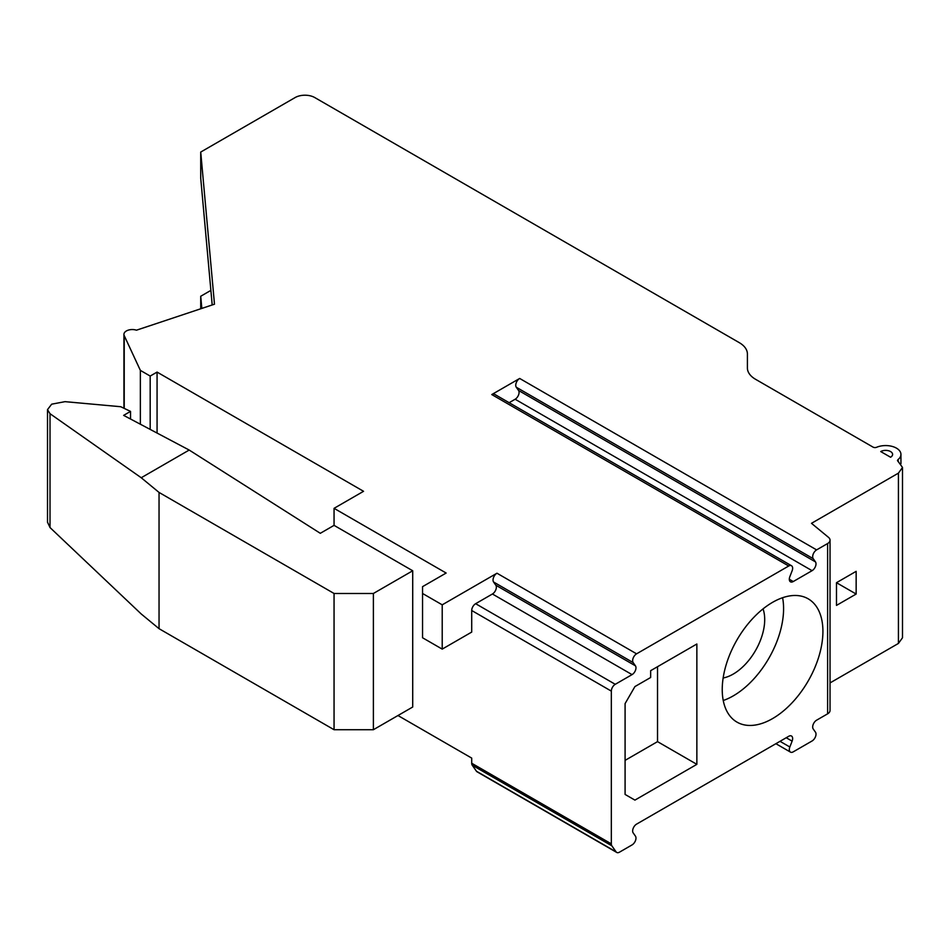 <?xml version="1.0" encoding="UTF-8"?>
<svg xmlns="http://www.w3.org/2000/svg" width="950" height="950" viewBox="0 0 950 950"><rect width="100%" height="100%" fill="white"/><g stroke="black" fill="none" stroke-linecap="round" stroke-linejoin="round"><path stroke-width="1.43" d="M902.5 467.459L902.5 637.759L898.427 643.435L898.427 473.136L902.5 467.459L898.403 461.771L897.999 459.61A15.295 8.835 0 0 0 900.944 454.397A15.295 8.835 0 0 0 892.572 446.524A15.295 8.835 0 0 0 876.624 447.272A2.779 1.603 180 0 1 873.014 447.106L755.547 379.287A27.811 16.055 180 0 1 747.401 367.935L747.401 353.994A27.811 16.055 0 0 0 739.254 342.641L314.782 97.565A13.906 8.027 0 0 0 295.118 97.565L200.723 152.059L214.486 304.202L136.456 330.196A8.348 4.821 0 0 0 128.107 330.196A8.348 4.821 0 0 0 123.939 334.376A8.348 4.821 0 0 0 124.224 335.623L140.363 370.381L140.363 424.211M150.183 429.412L150.183 376.058L157.071 372.091L363.553 491.304L334.056 508.333L446.144 573.04L422.548 586.661L422.548 637.759L442.213 649.111L442.213 604.829L496.969 573.218L636.583 653.826L788.714 565.998L491.767 394.559L519.674 378.456L816.608 549.884L827.604 543.543A8.348 4.821 0 0 0 830.039 540.134L830.039 710.434A8.348 4.821 180 0 1 827.604 713.842L816.608 720.183A5.557 3.206 -60 0 0 813.212 728.971L815.48 732.201A5.557 3.206 120 0 1 812.072 740.976L793.25 751.842A5.557 3.206 120 0 1 790.471 752.115A5.557 3.206 120 0 1 789.842 746.997L792.11 741.143A5.557 3.206 -60 0 0 791.492 736.024A5.557 3.206 -60 0 0 788.714 736.297L636.583 824.125A5.557 3.206 -60 0 0 633.175 832.901L635.443 836.131A5.557 3.206 120 0 1 632.047 844.918L619.495 852.162A5.557 3.206 120 0 1 616.716 852.435A5.557 3.206 120 0 1 616.087 851.853L611.847 845.821A5.557 3.206 -60 0 1 611.325 843.849L471.711 763.242L471.711 758.1L397.967 715.528M898.427 643.435L830.039 682.919M880.733 451.559L890.566 457.235A6.947 4.014 180 0 0 892.596 454.397A6.947 4.014 180 0 0 888.309 450.692A6.947 4.014 180 0 0 880.733 451.559M150.183 376.058L140.363 370.381M897.465 460.56L897.999 459.61L897.999 461.51M898.427 473.136L811.49 523.319L828.531 537.379A8.348 4.821 0 0 1 830.039 540.134M442.213 604.829L422.548 593.477M636.583 653.826A5.557 3.206 120 0 0 633.175 662.601L635.443 665.831A5.557 3.206 -60 0 1 632.047 674.619L615.256 684.309A5.557 3.206 120 0 0 611.325 691.113L471.711 610.506L471.711 632.082L442.213 649.111M471.711 610.506A5.557 3.206 -60 0 1 475.641 603.701L492.421 593.999A5.557 3.206 120 0 0 495.829 585.224L493.561 581.994A5.557 3.206 -60 0 1 496.969 573.218M611.325 691.113L611.325 843.849M816.608 549.884A5.557 3.206 120 0 0 813.212 558.671L815.48 561.901A5.557 3.206 -60 0 1 812.072 570.677L793.25 581.543A5.557 3.206 -60 0 1 790.471 581.816A5.557 3.206 -60 0 1 789.842 576.697L792.11 570.843A5.557 3.206 120 0 0 791.492 565.725A5.557 3.206 120 0 0 788.714 565.998M634.921 686.577L625.088 703.606L625.088 794.438L634.921 800.114L696.861 764.346L696.861 644.005L650.655 670.676L650.655 677.492L634.921 686.577M722.238 689.522A71.191 41.099 120 0 0 736.974 722.119A71.191 41.099 120 0 0 791.837 703.047A71.191 41.099 120 0 0 822.914 631.394A71.191 41.099 120 0 0 808.165 598.809A71.191 41.099 120 0 0 753.314 617.88A71.191 41.099 120 0 0 722.238 689.522M723.235 700.506A71.191 41.099 120 0 0 783.584 608.689A71.191 41.099 120 0 0 782.586 597.716M723.14 677.991A44.496 25.686 120 0 0 764.703 619.59A44.496 25.686 120 0 0 763.04 608.891M696.861 764.346L657.531 741.641L657.531 666.71M625.088 760.368L657.531 741.641M836.487 605.399L856.152 594.047L856.152 571.342L836.487 582.694L836.487 605.399M856.152 594.047L836.487 582.694M471.711 763.242A5.557 3.206 120 0 0 472.233 765.213L476.473 771.246A5.557 3.206 -60 0 0 477.102 771.828L616.716 852.435M334.056 508.333L334.056 525.362L412.716 570.772L412.716 707.014L373.386 729.719L334.056 729.719L334.056 593.477L373.386 593.477L373.386 729.719M47.512 522.156L50.017 527.559L141.229 613.985L159.042 628.674L159.042 492.433L141.229 477.743L189.192 450.051L320.293 533.306L334.056 525.362M412.716 570.772L373.386 593.477M159.042 492.433L334.056 593.477M189.192 450.051L123.643 415.376L130.53 411.397L120.698 406.719L65.016 401.66L51.668 404.178L47.5 409.628L50.017 413.701L141.229 477.743M159.042 628.674L334.056 729.719M157.071 372.091L157.071 433.058M130.53 419.009L130.53 411.397M201.828 308.418L200.723 296.257L210.876 290.391M212.194 304.962L200.723 178.172L200.723 152.059M200.723 308.786L200.723 296.257M491.767 394.559A5.557 3.206 -60 0 1 494.558 394.286L791.492 565.725M509.129 402.705L515.138 399.238A5.557 3.206 120 0 0 518.546 390.462L516.278 387.232A5.557 3.206 -60 0 1 519.674 378.456M747.401 353.994L747.401 367.935M493.561 581.994L633.175 662.601M827.604 713.842L827.604 543.543M789.842 746.997L780.009 741.321M792.11 741.143L786.22 737.734M616.087 851.853L476.473 771.246M611.847 845.821L472.233 765.213M615.256 684.309L475.641 603.701M632.047 674.619L492.421 593.999M635.443 665.831L495.829 585.224M50.017 527.559L50.017 413.701M124.224 408.393L124.224 335.623M516.278 387.232L813.212 558.671M815.48 561.901L518.546 390.462M812.072 570.677L515.138 399.238M793.25 581.543L789.319 579.274M900.944 463.754L900.944 454.397M790.471 752.115L775.889 743.696M47.512 522.429L47.512 409.889M123.939 408.262L123.939 334.376"/></g></svg>
